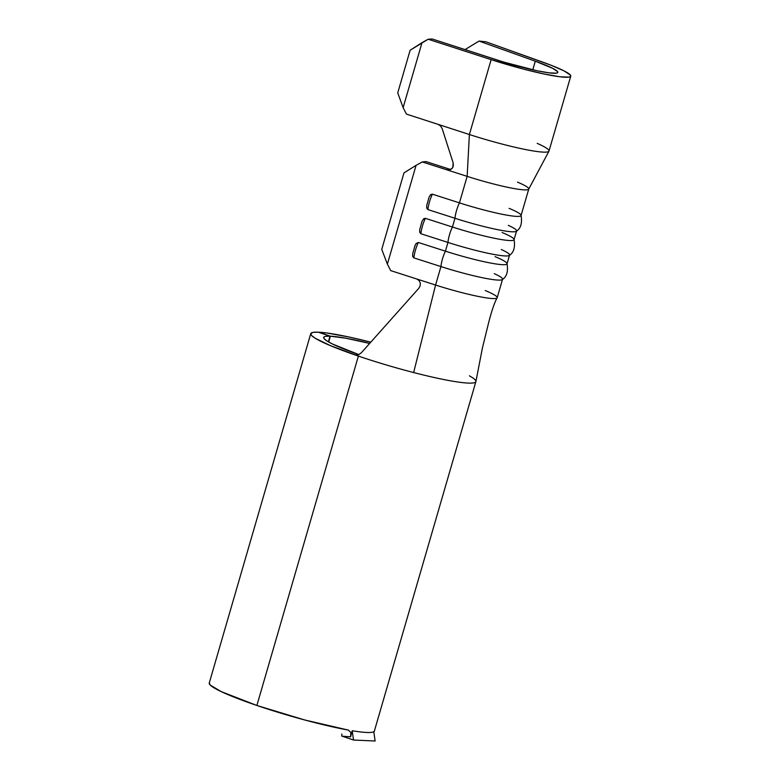 <?xml version="1.0" encoding="UTF-8"?>
<svg xmlns="http://www.w3.org/2000/svg" width="780" height="780" viewBox="0 0 780 780"><rect width="100%" height="100%" fill="white"/><g stroke="black" fill="none" stroke-linecap="round" stroke-linejoin="round"><path stroke-width="1.17" d="M323.768 337.243L324.295 338.871L327.259 341.172L332.553 344.048L358.849 354.598A72.491 7.585 -163.8 0 1 323.7 337.409A72.491 7.585 -163.8 0 1 330.037 336.17L328.38 341.854L330.037 336.17L325.709 336.326M318.669 332.202A85.985 8.989 -163.8 0 1 370.793 342.166L349.469 337.116L326.674 332.972L318.64 332.309L330.379 336.19L318.669 332.202M373.864 732.225L374.293 731.211A85.985 8.989 16.2 0 0 374.38 731.016L475.878 381.625A85.985 8.989 -163.8 0 1 413.644 372.548A85.985 8.989 -163.8 0 1 358.381 356.09L256.873 705.471A85.985 8.989 16.2 0 0 348.231 730.06L350.776 732.352L350.61 736.846L352.219 730.753A85.985 8.989 16.2 0 0 373.796 731.708L375.112 741L373.796 731.708A85.985 8.989 -163.8 0 1 352.219 730.753L350.61 736.846L341.767 736.144L341.815 733.97M469.423 375.843A85.985 8.989 -163.8 0 1 475.878 381.625M430.19 195.175L432.403 194.171L459.449 202.868L467.152 176.358L422.273 161.938L426.036 161.606L450.548 169.484L446.735 169.796L422.273 161.938L416.081 165.35L387.377 264.137L390.702 270.611L435.581 285.041L440.944 266.575L413.887 257.887L412.591 255.781M423.179 219.326L425.383 218.332L452.429 227.019L454.974 218.273L427.927 209.586L426.631 207.48M426.709 205.559L426.787 208.25L427.927 209.586L454.974 218.273L452.429 227.019A49.735 5.197 16.2 0 0 514.049 239.694L516.584 230.948A49.735 5.197 -163.8 0 1 454.974 218.273A14.128 3.666 -72.2 0 1 459.449 202.868A49.735 5.197 16.2 0 0 521.059 215.543L528.762 189.033A49.735 5.197 -163.8 0 1 467.152 176.358L459.449 202.868L432.403 194.171A14.128 3.666 107.8 0 0 427.927 209.586A14.128 3.666 -72.2 0 1 432.403 194.171L430.823 194.551L429.273 196.755M428.483 198.949L429.244 196.814M412.678 253.861L412.747 256.552L413.887 257.887L440.944 266.575L435.581 285.041A49.735 5.197 16.2 0 0 497.191 297.706L502.554 279.25A49.735 5.197 -163.8 0 1 440.944 266.575A14.128 3.666 -72.2 0 1 445.419 251.17L447.954 242.424L420.907 233.737L419.611 231.631M414.453 247.25L415.243 245.056M416.159 243.477L418.363 242.482L445.419 251.17A49.735 5.197 16.2 0 0 507.029 263.845L509.564 255.099A49.735 5.197 -163.8 0 1 447.954 242.424L445.419 251.17L418.363 242.482A14.128 3.666 107.8 0 0 413.887 257.887A14.128 3.666 -72.2 0 1 418.363 242.482L415.925 243.789L414.677 246.529L415.214 245.115M419.689 229.71L419.767 232.401L420.907 233.737L447.954 242.424A14.128 3.666 -72.2 0 1 452.429 227.019L425.383 218.332A14.128 3.666 107.8 0 0 420.907 233.737A14.128 3.666 -72.2 0 1 425.383 218.332L423.803 218.702L422.253 220.906M421.463 223.099L422.224 220.964M508.297 225.352A49.735 5.197 -163.8 0 1 516.584 230.948M517.491 182.13A49.735 5.197 -163.8 0 1 528.762 189.033M494.267 273.653A49.735 5.197 -163.8 0 1 502.554 279.25M501.277 249.502A49.735 5.197 -163.8 0 1 509.564 255.099M356.197 355.124L358.819 354.607L361.306 352.804L418.704 288.415L420.137 285.88L420.303 283.052L419.094 280.537L416.744 278.986L419.094 280.537L420.303 283.052L420.137 285.88L418.704 288.415L361.306 352.804L358.819 354.607L355.885 355.105L358.381 356.09L354.812 354.861L357.708 354.978L354.812 354.861A85.985 8.989 -163.8 0 1 310.752 333.645L209.245 683.036A85.985 8.989 16.2 0 0 256.873 705.471L358.381 356.09A85.985 8.989 16.2 0 0 413.644 372.548L435.581 285.041L390.702 270.611L387.377 264.137L381.752 249.366L403.972 172.887L381.752 249.366L387.377 264.137L416.081 165.35L422.273 161.938L426.036 161.606L450.596 169.504M369.671 343.424L345.755 338.218L330.379 336.19A72.491 7.585 -163.8 0 1 369.671 343.424M310.752 333.645A85.985 8.989 -163.8 0 1 318.26 332.183L330.037 336.17L318.26 332.183L313.102 332.368L310.82 333.469L311.493 335.429L315.101 338.189L330.496 345.677L355.885 355.105M328.682 342.02L330.379 336.19L328.682 342.02M348.66 730.168L304.775 719.989L256.873 705.471L221.266 691.645L210.21 685.054L209.264 682.958M485.228 290.531A49.735 5.197 -163.8 0 1 496.909 298.077A49.735 5.197 -163.8 0 1 435.581 285.041L413.644 372.548A85.985 8.989 16.2 0 0 475.849 381.722M451.883 168.646L450.528 169.484L451.883 168.646M416.081 165.35L403.972 172.887L416.081 165.35M537.196 143.364A63.219 6.611 -163.8 0 1 548.613 151.534A63.219 6.611 -163.8 0 1 469.385 134.521L467.152 176.358A49.735 5.197 16.2 0 0 528.46 189.403M448.89 170.04L452.107 168.412L452.897 167.213L453.131 162.786L442.153 128.573L440.593 125.97L438.077 124.361L406.429 114.104L469.385 134.521L438.077 124.361L440.593 125.97L442.153 128.573L453.131 162.786L453.346 165.818L452.107 168.412L449.69 169.894L446.735 169.796L467.152 176.358L469.385 134.521A63.219 6.611 16.2 0 0 549.003 151.047L570.755 76.177A63.219 6.611 -163.8 0 1 491.137 59.651L469.385 134.521L491.137 59.651L428.181 39.234L410.124 50.232L397.732 92.898L410.124 50.232L422.019 42.647L403.133 107.63L422.019 42.647L428.181 39.234L432.218 39L503.607 62.049L536.63 70.668L548.993 72.852L556.276 73.174L557.7 72.618L557.554 71.594L552.649 68.318L535.294 61.191L479.056 41.077L464.977 49.618L479.056 41.077L485.901 41.798L542.149 61.913A63.219 6.611 -163.8 0 1 570.755 76.177M532.789 69.829L535.294 61.191A49.735 5.197 -163.8 0 1 557.807 72.413A49.735 5.197 -163.8 0 1 495.173 59.407L432.218 39L428.181 39.234L491.137 59.651L523.741 69.176L543.845 73.954L559.553 76.733L568.815 77.142L570.619 76.43L570.433 75.133L564.203 70.97L550.924 65.179L485.901 41.798L479.056 41.077L535.294 61.191L532.789 69.829M397.732 92.898L403.133 107.63L406.429 114.104L403.133 107.63L397.732 92.898M502.086 232.508A49.735 5.197 -163.8 0 1 514.039 239.714A49.735 5.197 -163.8 0 1 452.429 227.019A14.128 3.666 107.8 0 0 447.954 242.424A49.735 5.197 16.2 0 0 508.979 255.625M495.066 256.659A49.735 5.197 -163.8 0 1 507.019 263.864A49.735 5.197 -163.8 0 1 445.419 251.17A14.128 3.666 107.8 0 0 440.944 266.575A49.735 5.197 16.2 0 0 501.969 279.776M509.106 208.357A49.735 5.197 -163.8 0 1 521.059 215.553A49.735 5.197 -163.8 0 1 459.449 202.868A14.128 3.666 107.8 0 0 454.974 218.273A49.735 5.197 16.2 0 0 515.999 231.475M429.029 197.33L426.719 205.511M422.019 221.491L419.698 229.661M414.999 245.641L412.678 253.812M342.264 736.213L353.535 740.044L375.112 741L353.535 740.044L352.219 730.753L353.535 740.044L341.796 736.047M350.61 736.846L341.767 736.144M373.981 731.923L374.293 731.211M449.69 169.894L446.735 169.796L450.665 169.523M497.152 297.794C494.608 302.26 491.78 310.489 488.68 322.501L482.42 347.948L475.907 381.537M548.954 151.174L528.723 189.14M514.02 239.284C515.365 247.192 513.806 252.574 509.33 255.431M507.01 263.445C508.355 271.343 506.785 276.724 502.32 279.581M521.04 215.134C522.385 223.041 520.825 228.423 516.35 231.28"/></g></svg>
